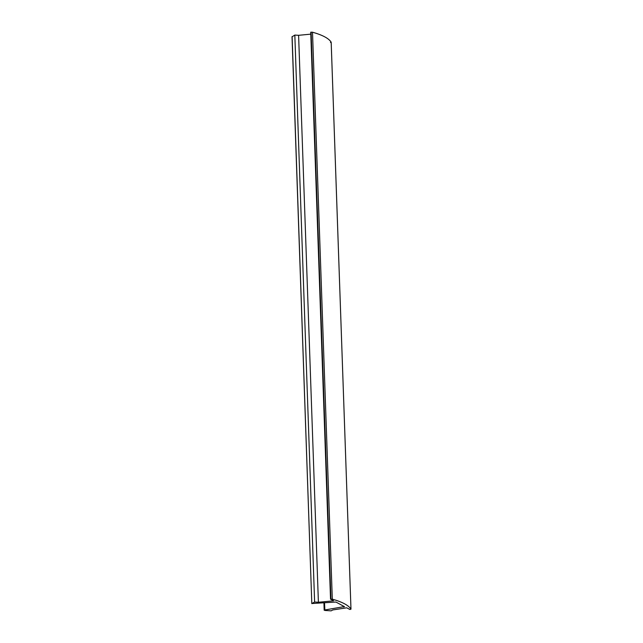 <?xml version="1.0" encoding="UTF-8"?>
<svg xmlns="http://www.w3.org/2000/svg" width="643" height="643" viewBox="0 0 643 643"><rect width="100%" height="100%" fill="white"/><g stroke="black" fill="none" stroke-linecap="round" stroke-linejoin="round"><path stroke-width="0.96" d="M344.439 606.582L324.795 609.982L324.876 610.448L331.153 610.85L332.785 609.942L346.738 607.812L349.856 609.476L350.974 609.122C348.586 605.328 342.357 602.001 332.302 599.147L330.534 599.155L333.645 600.819L318.398 602.258L314.62 602.017L311.911 603.52L335.951 602.049L344.56 606.719M324.538 602.764L324.876 610.448M350.25 609.427L350.974 609.122L331.169 42.173L330.446 42.47L331.169 42.173C328.782 38.371 322.561 35.052 312.506 32.198L310.73 32.198L330.534 599.155M310.802 34.151L298.601 35.309L294.824 35.068L292.123 36.78M318.398 602.258L298.601 35.309M314.62 602.017L294.824 35.068M292.115 36.571L311.815 603.632L292.018 36.675M343.635 607.096L343.595 606.132M332.302 599.147L312.506 32.198M330.928 599.107L311.124 32.15M323.919 602.829L324.176 610.231M331.185 42.205L350.982 609.154"/></g></svg>
